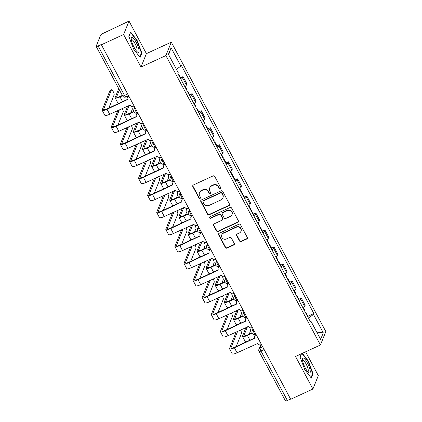 <?xml version="1.0" encoding="UTF-8"?>
<svg xmlns="http://www.w3.org/2000/svg" width="422" height="422" viewBox="0 0 422 422"><rect width="100%" height="100%" fill="white"/><g stroke="black" fill="none" stroke-linecap="round" stroke-linejoin="round"><path stroke-width="0.63" d="M220.458 188.972A0.87 0.823 -158 0 0 220.827 187.869L214.745 176.48A1.245 1.176 -158 0 0 213.078 175.911L193.35 185.015A1.245 1.176 -158 0 0 192.828 186.593L198.91 197.987A0.87 0.823 -158 0 0 200.487 197.955A0.87 0.823 -158 0 0 200.445 197.274L199.659 195.803A3.988 3.761 -158 0 1 201.331 190.755L202.977 189.995A3.988 3.761 -158 0 1 208.315 191.804L209.101 193.281A0.87 0.823 -158 0 0 210.678 193.255A0.87 0.823 -158 0 0 210.636 192.574L209.85 191.097A3.988 3.761 -158 0 1 211.522 186.049L213.168 185.29A3.988 3.761 -158 0 1 218.506 187.104L219.292 188.576A0.87 0.823 -158 0 0 220.458 188.972M209.655 187.99L209.813 187.6A3.988 3.761 -158 0 1 211.68 185.659L213.326 184.899A3.988 3.761 -158 0 1 218.665 186.714L219.451 188.186A0.87 0.823 -158 0 0 220.922 188.344M192.865 185.432A1.245 1.176 -158 0 0 192.986 186.202L199.068 197.591A0.87 0.823 -158 0 0 200.54 197.749M199.464 192.696L199.622 192.3A3.988 3.761 -158 0 1 201.489 190.364L203.135 189.605A3.988 3.761 -158 0 1 208.473 191.414L209.259 192.891A0.87 0.823 -158 0 0 210.731 193.044M239.559 240.988A1.245 1.176 -158 0 0 241.231 241.553L246.764 239A1.245 1.176 -158 0 0 247.287 237.422L240.529 224.773A1.245 1.176 -158 0 0 238.863 224.209L219.139 233.313A1.245 1.176 -158 0 0 218.617 234.89L225.369 247.54A1.245 1.176 -158 0 0 227.036 248.104L233.725 245.018A1.245 1.176 -158 0 0 234.247 243.441L231.356 238.029A1.245 1.176 -158 0 0 229.689 237.459L226.371 238.994A3.334 3.144 -158 0 1 221.75 234.88A3.334 3.144 -158 0 1 223.312 233.255L236.294 227.263A3.334 3.144 -158 0 1 240.92 231.377A3.334 3.144 -158 0 1 239.358 232.997L237.19 233.999A1.245 1.176 -158 0 0 236.668 235.576L239.559 240.988L239.717 240.598A1.245 1.176 -158 0 0 241.384 241.162L246.917 238.609A1.245 1.176 -158 0 0 247.408 238.193M140.99 67.061L146.397 53.647L129.021 21.1L123.614 34.514L140.99 67.061L165.888 55.567L320.425 344.99L295.527 356.479L312.908 389.026L290.689 399.281L101.396 44.769L101.554 44.373L98.094 45.972L124.511 95.446A2.537 0.633 65.2 0 0 125.888 96.97L128.605 95.72M123.614 34.514L101.396 44.769M228.961 205.662A1.245 1.176 -158 0 0 229.484 204.084L222.732 191.435A1.245 1.176 -158 0 0 221.059 190.865L201.336 199.97A1.245 1.176 -158 0 0 200.814 201.547L207.566 214.197A1.245 1.176 -158 0 0 209.238 214.766L228.961 205.662L229.12 205.271A1.245 1.176 -158 0 0 229.605 204.849M231.631 208.104L238.383 220.753A1.245 1.176 -158 0 1 237.86 222.331L218.137 231.435A1.245 1.176 -158 0 1 216.47 230.871L213.579 225.453A1.245 1.176 -158 0 1 214.102 223.876L222.099 220.184A1.245 1.176 -158 0 0 222.626 218.607L220.706 215.014A1.245 1.176 -158 0 0 219.039 214.45L210.71 218.295A0.87 0.823 -158 0 1 209.502 217.219A0.87 0.823 -158 0 1 209.908 216.792L229.964 207.54A1.245 1.176 -158 0 1 231.631 208.104M129.021 21.1L103.184 33.343A2.537 0.559 -28.1 0 0 100.636 35.153L96.179 46.22A2.537 0.559 -28.1 0 0 96.169 46.388A2.537 0.559 -28.1 0 0 98.094 45.972M146.397 53.647L171.295 42.158L325.831 331.576L320.425 344.99M312.908 389.026L318.315 375.612L305.612 351.827M290.552 399.022L287.387 400.489A2.537 0.559 151.9 0 1 285.462 400.9L259.045 351.426A2.537 0.559 -28.1 0 0 260.97 351.014L287.387 400.489M184.831 86.658A5.839 1.287 -28.1 0 0 186.403 85.017L182.557 77.812A5.839 1.287 151.9 0 1 180.985 79.447M182.557 77.812L183.037 76.619L180.579 77.748M186.403 85.017L186.883 83.825L183.037 76.619M189.678 94.786L192.131 93.652L191.651 94.85A5.839 1.287 151.9 0 1 190.079 96.485M193.93 103.696A5.839 1.287 -28.1 0 0 195.502 102.055L195.982 100.863L192.131 93.652M198.773 111.825L201.231 110.691L200.751 111.883A5.839 1.287 151.9 0 1 199.179 113.523M203.024 120.734A5.839 1.287 -28.1 0 0 204.596 119.094L205.081 117.902L201.231 110.691M207.872 128.863L210.33 127.729L209.845 128.921A5.839 1.287 151.9 0 1 208.273 130.562M212.124 137.767A5.839 1.287 -28.1 0 0 213.696 136.132L214.176 134.94L210.33 127.729M216.971 145.901L219.424 144.767L218.944 145.959A5.839 1.287 151.9 0 1 217.372 147.6M221.223 154.805A5.839 1.287 -28.1 0 0 222.795 153.17L223.275 151.978L219.424 144.767M226.065 162.939L228.524 161.805L228.044 162.998A5.839 1.287 151.9 0 1 226.466 164.638M230.317 171.844A5.839 1.287 -28.1 0 0 231.889 170.208L232.369 169.011L228.524 161.805M235.165 179.978L237.618 178.844L237.138 180.036A5.839 1.287 151.9 0 1 235.566 181.676M239.416 188.882A5.839 1.287 -28.1 0 0 240.988 187.241L241.468 186.049L237.618 178.844M244.259 197.016L246.717 195.882L246.237 197.074A5.839 1.287 151.9 0 1 244.665 198.709M248.511 205.92A5.839 1.287 -28.1 0 0 250.082 204.28L250.568 203.087L246.717 195.882M253.358 214.049L255.811 212.92L255.331 214.112A5.839 1.287 151.9 0 1 253.759 215.747M257.61 222.958A5.839 1.287 -28.1 0 0 259.182 221.318L259.662 220.126L255.811 212.92M262.458 231.087L264.91 229.958L264.43 231.15A5.839 1.287 151.9 0 1 262.859 232.786M266.704 239.997A5.839 1.287 -28.1 0 0 268.281 238.356L268.761 237.164L264.91 229.958M271.552 248.125L274.01 246.991L273.53 248.183A5.839 1.287 151.9 0 1 271.953 249.824M275.803 257.035A5.839 1.287 -28.1 0 0 277.375 255.394L277.855 254.202L274.01 246.991M280.651 265.164L283.104 264.03L282.624 265.222A5.839 1.287 151.9 0 1 281.052 266.862M284.903 274.068A5.839 1.287 -28.1 0 0 286.475 272.433L286.955 271.24L283.104 264.03M289.745 282.202L292.203 281.068L291.723 282.26A5.839 1.287 151.9 0 1 290.151 283.901M293.997 291.106A5.839 1.287 -28.1 0 0 295.569 289.471L296.049 288.279L292.203 281.068M298.845 299.24L301.297 298.106L300.817 299.298A5.839 1.287 151.9 0 1 299.245 300.939M303.096 308.144A5.839 1.287 -28.1 0 0 304.668 306.509L305.148 305.312L301.297 298.106M308.403 318.082L313.488 314.464L323.284 332.816L320.636 339.383L310.84 321.036L310.471 321.954L177.857 73.597L178.232 72.679L168.431 54.332L171.079 47.76L180.88 66.112L176.417 69.282M313.488 314.464L313.857 313.546L181.249 65.188L180.88 66.112M165.888 55.567L171.295 42.158M141.861 53.093L137.113 40.375L130.609 32.019L128.852 36.376L133.6 49.094L140.104 57.455L141.861 53.093L141.259 53.372M301.377 353.778L300.063 357.033L304.816 369.751L311.32 378.107L313.077 373.75L308.329 361.032L302.337 353.335M307.944 316.278L313.857 313.546M310.84 321.036L310.033 321.137M171.079 47.76L168.663 54.76M316.78 332.161L323.284 332.816M136.77 40.533L137.113 40.375M307.986 361.19L308.329 361.032M312.475 374.029L313.077 373.75M200.851 200.392A1.245 1.176 -158 0 0 200.972 201.157L207.724 213.806A1.245 1.176 -158 0 0 209.391 214.376L229.12 205.271M221.824 193.318A0.87 0.823 -158 0 0 220.659 192.923L203.346 200.914A0.87 0.823 -158 0 0 202.977 202.022L203.805 203.573A3.988 3.761 -158 0 0 209.143 205.387L220.98 199.922A3.988 3.761 -158 0 0 222.652 194.874L221.824 193.318L221.983 192.928A0.87 0.823 -158 0 0 220.817 192.532L220.659 192.923M202.935 201.341L203.093 200.951A0.87 0.823 -158 0 1 203.499 200.524L220.817 192.532M222.848 197.987L223.006 197.591A3.988 3.761 -158 0 0 222.811 194.484L222.652 194.874M221.983 192.928L222.811 194.484M213.616 224.293A1.245 1.176 -158 0 0 213.738 225.063L216.628 230.475A1.245 1.176 -158 0 0 218.295 231.045L238.019 221.94A1.245 1.176 -158 0 0 238.504 221.524M222.684 219.577L222.842 219.187A1.245 1.176 -158 0 0 222.784 218.216L220.864 214.624A1.245 1.176 -158 0 0 219.197 214.059L210.868 217.905L210.71 218.295M209.607 217.035A0.87 0.823 -158 0 0 210.868 217.905M230.401 216.354A3.334 3.144 -158 0 0 231.066 211.2A3.334 3.144 -158 0 0 227.337 210.62L222.763 212.73A1.245 1.176 -158 0 0 222.241 214.307L224.156 217.9A1.245 1.176 -158 0 0 225.828 218.464L230.401 216.354M231.963 214.735L232.121 214.339A3.334 3.144 -158 0 0 227.495 210.23L227.337 210.62M222.183 213.337L222.341 212.946A1.245 1.176 -158 0 1 222.922 212.34L227.495 210.23M236.705 234.416A1.245 1.176 -158 0 0 236.826 235.186L239.717 240.598M240.92 231.377L241.073 230.987A3.334 3.144 -158 0 0 236.452 226.872L236.294 227.263M221.75 234.88L221.909 234.49A3.334 3.144 -158 0 1 223.465 232.865L236.452 226.872M218.654 233.73A1.245 1.176 -158 0 0 218.775 234.5L225.527 247.15A1.245 1.176 -158 0 0 227.194 247.714L233.878 244.628A1.245 1.176 -158 0 0 234.363 244.211M178.495 74.789A3.176 0.702 -28.1 0 0 178.717 74.267A3.176 0.702 -28.1 0 0 178.158 74.161M180.595 78.724A3.176 0.702 -28.1 0 0 180.816 78.197L178.717 74.267M122.522 95.736L120.017 96.891A6.409 1.414 151.9 0 1 115.159 97.936A6.409 1.414 151.9 0 1 115.174 97.519L118.746 88.667M119.415 89.928L116.625 96.849A4.758 1.05 -28.1 0 0 116.614 97.16A4.758 1.05 -28.1 0 0 120.223 96.385L122.343 95.404M122.1 94.95L121.821 95.646M119.521 103.073A6.409 1.414 151.9 0 1 117.838 102.963L115.159 97.936M128.884 96.242L128.446 96.443A2.537 2.395 -158 0 0 127.381 99.655L107.04 109.251A6.409 1.414 151.9 0 1 102.182 110.295A6.409 1.414 151.9 0 1 102.198 109.878L109.994 90.54A2.917 0.723 -114.8 0 1 110.11 90.398L111.561 89.728A2.917 0.723 65.2 0 0 111.445 89.87L103.648 109.208A4.758 1.05 -28.1 0 0 103.638 109.514A4.758 1.05 -28.1 0 0 107.246 108.739L127.296 99.486M108.844 108.006L114.125 94.892A2.917 0.723 65.2 0 0 113.302 91.774A2.917 0.723 65.2 0 0 111.561 89.728M127.259 97.677L127.465 97.165A2.537 2.395 22 0 1 128.652 95.931L128.705 95.91M134.069 105.959L133.637 106.159A2.537 2.395 -158 0 1 130.24 105.009L109.72 114.272A6.409 1.414 151.9 0 1 104.862 115.317L102.182 110.295M130.915 112.685L132.26 109.351A2.917 0.723 65.2 0 0 131.369 106.101M187.595 91.827A3.176 0.702 -28.1 0 0 187.816 91.305A3.176 0.702 -28.1 0 0 187.257 91.199M189.694 95.762A3.176 0.702 -28.1 0 0 189.916 95.235L187.816 91.305M133.853 111.74L129.116 113.929A6.409 1.414 151.9 0 1 124.253 114.974A6.409 1.414 151.9 0 1 124.274 114.557L127.739 105.959M186.603 89.97A3.176 0.702 -28.1 0 0 186.825 89.448L185.184 86.378M129.19 105.289L125.724 113.887A4.758 1.05 -28.1 0 0 125.709 114.198A4.758 1.05 -28.1 0 0 129.317 113.423L133.721 111.392M128.62 120.112A6.409 1.414 151.9 0 1 126.938 120.001L124.253 114.974M140.014 129.723L141.359 126.389A2.917 0.723 65.2 0 0 140.463 123.14M196.689 108.865A3.176 0.702 -28.1 0 0 196.916 108.343A3.176 0.702 -28.1 0 0 196.351 108.238M198.788 112.795A3.176 0.702 -28.1 0 0 199.015 112.273L196.916 108.343M142.952 128.779L138.21 130.968A6.409 1.414 151.9 0 1 133.352 132.012A6.409 1.414 151.9 0 1 133.368 131.595L136.839 122.992M195.697 107.009A3.176 0.702 -28.1 0 0 195.924 106.486L194.284 103.411M138.289 122.322L134.818 130.925A4.758 1.05 -28.1 0 0 134.808 131.237A4.758 1.05 -28.1 0 0 138.416 130.461L142.821 128.43M137.72 137.15A6.409 1.414 151.9 0 1 136.037 137.039L133.352 132.012M131.337 39.963A8.25 2.052 65.2 0 0 137.403 51.932A8.25 2.052 65.2 0 0 138.928 49.717A8.25 2.052 65.2 0 0 134.692 39.863A8.25 2.052 65.2 0 0 131.21 38.508A8.25 2.052 65.2 0 0 131.337 39.963M136.485 51.009A6.246 1.551 65.2 0 0 136.733 50.978A6.246 1.551 65.2 0 0 136.986 48.999A6.246 1.551 65.2 0 0 134.46 42.617A6.246 1.551 65.2 0 0 131.495 39.636A6.246 1.551 65.2 0 0 131.311 39.805M128.91 36.535L130.53 32.515L136.833 40.617L141.439 52.94L139.782 57.039M302.553 360.615A8.25 2.052 65.2 0 0 308.619 372.589A8.25 2.052 65.2 0 0 310.144 370.374A8.25 2.052 65.2 0 0 305.903 360.515A8.25 2.052 65.2 0 0 302.421 359.164A8.25 2.052 65.2 0 0 302.553 360.615M307.701 371.666A6.246 1.551 65.2 0 0 307.949 371.634A6.246 1.551 65.2 0 0 308.202 369.656A6.246 1.551 65.2 0 0 305.676 363.273A6.246 1.551 65.2 0 0 302.711 360.293A6.246 1.551 65.2 0 0 302.527 360.462M301.994 353.494L308.049 361.274L312.649 373.597L310.998 377.695M300.126 357.191L301.53 353.71M117.938 125.039L123.224 111.93A2.917 0.723 65.2 0 0 122.232 108.496M137.978 113.281L137.546 113.476A2.537 2.395 -158 0 0 136.48 116.694L116.134 126.289A6.409 1.414 151.9 0 1 111.276 127.333A6.409 1.414 151.9 0 1 111.297 126.911L117.917 110.49M119.368 109.82L112.748 126.247A4.758 1.05 -28.1 0 0 112.732 126.553A4.758 1.05 -28.1 0 0 116.34 125.777L136.396 116.519M136.359 114.715L136.564 114.204A2.537 2.395 22 0 1 137.751 112.969L137.804 112.948M143.169 122.997L142.736 123.198A2.537 2.395 -158 0 1 139.334 122.042L118.819 131.311A6.409 1.414 151.9 0 1 113.961 132.355L111.276 127.333M127.038 142.077L132.323 128.968A2.917 0.723 65.2 0 0 131.332 125.534M147.078 130.314L146.645 130.514A2.537 2.395 -158 0 0 145.574 133.732L125.234 143.322A6.409 1.414 151.9 0 1 120.375 144.366A6.409 1.414 151.9 0 1 120.391 143.949L127.011 127.528M128.462 126.858L121.842 143.28A4.758 1.05 -28.1 0 0 121.831 143.591A4.758 1.05 -28.1 0 0 125.439 142.815L145.495 133.558M145.453 131.748L145.659 131.242A2.537 2.395 22 0 1 146.845 130.008L146.898 129.981M152.268 140.035L151.83 140.236A2.537 2.395 -158 0 1 148.433 139.081L127.919 148.349A6.409 1.414 151.9 0 1 123.055 149.393L120.375 144.366M149.108 146.761L150.454 143.427A2.917 0.723 65.2 0 0 149.562 140.178M205.788 125.904A3.176 0.702 -28.1 0 0 206.01 125.376A3.176 0.702 -28.1 0 0 205.451 125.271M207.888 129.834A3.176 0.702 -28.1 0 0 208.109 129.311L206.01 125.376M152.047 145.817L147.31 148.006A6.409 1.414 151.9 0 1 142.451 149.05A6.409 1.414 151.9 0 1 142.467 148.634L145.933 140.03M204.797 124.047A3.176 0.702 -28.1 0 0 205.018 123.519L203.383 120.449M147.383 139.36L143.918 147.964A4.758 1.05 -28.1 0 0 143.907 148.275A4.758 1.05 -28.1 0 0 147.515 147.5L151.915 145.463M146.814 154.188A6.409 1.414 151.9 0 1 145.131 154.072L142.451 149.05M158.208 163.799L159.553 160.465A2.917 0.723 65.2 0 0 158.656 157.216M214.882 142.942A3.176 0.702 -28.1 0 0 215.109 142.414A3.176 0.702 -28.1 0 0 214.55 142.309M216.982 146.872A3.176 0.702 -28.1 0 0 217.209 146.35L215.109 142.414M161.146 162.855L156.404 165.044A6.409 1.414 151.9 0 1 151.545 166.089A6.409 1.414 151.9 0 1 151.561 165.672L155.032 157.068M213.891 141.085A3.176 0.702 -28.1 0 0 214.118 140.558L212.477 137.488M156.483 156.398L153.017 165.002A4.758 1.05 -28.1 0 0 153.001 165.313A4.758 1.05 -28.1 0 0 156.609 164.538L161.014 162.502M155.913 171.221A6.409 1.414 151.9 0 1 154.23 171.11L151.545 166.089M167.307 180.838L168.647 177.504A2.917 0.723 65.2 0 0 167.756 174.254M223.982 159.98A3.176 0.702 -28.1 0 0 224.203 159.453A3.176 0.702 -28.1 0 0 223.644 159.347M226.081 163.91A3.176 0.702 -28.1 0 0 226.303 163.388L224.203 159.453M170.245 179.893L165.503 182.082A6.409 1.414 151.9 0 1 160.645 183.127A6.409 1.414 151.9 0 1 160.661 182.71L164.126 174.107M222.99 158.123A3.176 0.702 -28.1 0 0 223.217 157.596L221.576 154.526M165.582 173.437L162.111 182.04A4.758 1.05 -28.1 0 0 162.101 182.346A4.758 1.05 -28.1 0 0 165.709 181.571L170.108 179.54M165.007 188.259A6.409 1.414 151.9 0 1 163.325 188.149L160.645 183.127M136.132 159.115L141.417 146.007A2.917 0.723 65.2 0 0 140.426 142.573M156.172 147.352L155.739 147.552A2.537 2.395 -158 0 0 154.674 150.77L134.333 160.36A6.409 1.414 151.9 0 1 129.475 161.404A6.409 1.414 151.9 0 1 129.491 160.988L136.111 144.567M137.561 143.897L130.941 160.318A4.758 1.05 -28.1 0 0 130.925 160.629A4.758 1.05 -28.1 0 0 134.534 159.854L154.589 150.596M154.552 148.787L154.758 148.28A2.537 2.395 22 0 1 155.945 147.046L155.998 147.02M161.362 157.074L160.93 157.274A2.537 2.395 -158 0 1 157.533 156.119L137.013 165.387A6.409 1.414 151.9 0 1 132.155 166.432L129.475 161.404M145.231 176.153L150.517 163.045A2.917 0.723 65.2 0 0 149.525 159.611M165.271 164.39L164.838 164.591A2.537 2.395 -158 0 0 163.773 167.808L143.427 177.398A6.409 1.414 151.9 0 1 138.569 178.443A6.409 1.414 151.9 0 1 138.585 178.026L145.205 161.605M146.661 160.935L140.035 177.356A4.758 1.05 -28.1 0 0 140.025 177.667A4.758 1.05 -28.1 0 0 143.633 176.892L163.689 167.634M163.646 165.825L163.852 165.318A2.537 2.395 22 0 1 165.044 164.084L165.092 164.058M170.462 174.112L170.029 174.312A2.537 2.395 -158 0 1 166.627 173.157L146.112 182.425A6.409 1.414 151.9 0 1 141.254 183.47L138.569 178.443M154.325 193.192L159.611 180.083A2.917 0.723 65.2 0 0 158.625 176.649M174.365 181.428L173.933 181.629A2.537 2.395 -158 0 0 172.867 184.841L152.527 194.436A6.409 1.414 151.9 0 1 147.668 195.481A6.409 1.414 151.9 0 1 147.684 195.064L154.304 178.643M155.755 177.973L149.135 194.394A4.758 1.05 -28.1 0 0 149.124 194.706A4.758 1.05 -28.1 0 0 152.732 193.93L172.783 184.672M172.746 182.863L172.951 182.357A2.537 2.395 22 0 1 174.138 181.122L174.191 181.096M179.556 191.15L179.123 191.351A2.537 2.395 -158 0 1 175.726 190.195L155.206 199.458A6.409 1.414 151.9 0 1 150.348 200.503L147.668 195.481M176.401 197.876L177.746 194.542A2.917 0.723 65.2 0 0 176.85 191.287M233.081 177.018A3.176 0.702 -28.1 0 0 233.303 176.491A3.176 0.702 -28.1 0 0 232.744 176.385M235.181 180.948A3.176 0.702 -28.1 0 0 235.402 180.421L233.303 176.491M179.339 196.932L174.597 199.121A6.409 1.414 151.9 0 1 169.739 200.165A6.409 1.414 151.9 0 1 169.76 199.748L173.226 191.145M232.089 175.162A3.176 0.702 -28.1 0 0 232.311 174.634L230.67 171.564M174.676 190.475L171.211 199.078A4.758 1.05 -28.1 0 0 171.195 199.384A4.758 1.05 -28.1 0 0 174.803 198.609L179.208 196.578M174.107 205.298A6.409 1.414 151.9 0 1 172.424 205.187L169.739 200.165M163.425 210.23L168.71 197.116A2.917 0.723 65.2 0 0 167.719 193.687M183.464 198.467L183.032 198.667A2.537 2.395 -158 0 0 181.966 201.88L161.621 211.475A6.409 1.414 151.9 0 1 156.762 212.519A6.409 1.414 151.9 0 1 156.784 212.102L163.404 195.681M164.854 195.011L158.234 211.433A4.758 1.05 -28.1 0 0 158.218 211.744A4.758 1.05 -28.1 0 0 161.826 210.968L181.882 201.711M181.845 199.901L182.046 199.395A2.537 2.395 22 0 1 183.238 198.155L183.285 198.134M188.655 208.188L188.223 208.389A2.537 2.395 -158 0 1 184.82 207.234L164.306 216.497A6.409 1.414 151.9 0 1 159.447 217.541L156.762 212.519M185.501 214.909L186.846 211.575A2.917 0.723 65.2 0 0 185.949 208.326M242.175 194.051A3.176 0.702 -28.1 0 0 242.402 193.529A3.176 0.702 -28.1 0 0 241.838 193.424M244.275 197.987A3.176 0.702 -28.1 0 0 244.502 197.459L242.402 193.529M188.439 213.97L183.697 216.159A6.409 1.414 151.9 0 1 178.838 217.203A6.409 1.414 151.9 0 1 178.854 216.781L182.325 208.183M241.184 192.195A3.176 0.702 -28.1 0 0 241.41 191.672L239.77 188.602M183.776 207.513L180.305 216.117A4.758 1.05 -28.1 0 0 180.294 216.423A4.758 1.05 -28.1 0 0 183.902 215.647L188.307 213.616M183.206 222.336A6.409 1.414 151.9 0 1 181.523 222.225L178.838 217.203M172.524 227.268L177.81 214.154A2.917 0.723 65.2 0 0 176.818 210.726M192.564 215.505L192.126 215.705A2.537 2.395 -158 0 0 191.06 218.918L170.72 228.513A6.409 1.414 151.9 0 1 165.862 229.557A6.409 1.414 151.9 0 1 165.878 229.141L172.498 212.714M173.948 212.044L167.328 228.471A4.758 1.05 -28.1 0 0 167.318 228.777A4.758 1.05 -28.1 0 0 170.926 228.001L190.981 218.749M190.939 216.94L191.145 216.428A2.537 2.395 22 0 1 192.332 215.194L192.385 215.173M197.754 225.221L197.317 225.422A2.537 2.395 -158 0 1 193.92 224.272L173.4 233.535A6.409 1.414 151.9 0 1 168.542 234.579L165.862 229.557M194.595 231.947L195.94 228.613A2.917 0.723 65.2 0 0 195.048 225.364M251.275 211.09A3.176 0.702 -28.1 0 0 251.496 210.567A3.176 0.702 -28.1 0 0 250.937 210.462M253.374 215.025A3.176 0.702 -28.1 0 0 253.596 214.497L251.496 210.567M197.533 231.008L192.796 233.192A6.409 1.414 151.9 0 1 187.938 234.236A6.409 1.414 151.9 0 1 187.954 233.82L191.419 225.221M250.283 209.233A3.176 0.702 -28.1 0 0 250.504 208.711L248.864 205.641M192.87 224.551L189.404 233.15A4.758 1.05 -28.1 0 0 189.394 233.461A4.758 1.05 -28.1 0 0 193.002 232.686L197.401 230.655M192.3 239.374A6.409 1.414 151.9 0 1 190.617 239.263L187.938 234.236M181.618 244.306L186.904 231.193A2.917 0.723 65.2 0 0 185.912 227.759M201.658 232.543L201.225 232.744A2.537 2.395 -158 0 0 200.16 235.956L179.819 245.551A6.409 1.414 151.9 0 1 174.961 246.596A6.409 1.414 151.9 0 1 174.977 246.179L181.597 229.753M183.048 229.083L176.428 245.509A4.758 1.05 -28.1 0 0 176.412 245.815A4.758 1.05 -28.1 0 0 180.02 245.04L200.075 235.787M200.039 233.978L200.244 233.466A2.537 2.395 22 0 1 201.431 232.232L201.484 232.211M206.849 242.26L206.416 242.46A2.537 2.395 -158 0 1 203.019 241.31L182.499 250.573A6.409 1.414 151.9 0 1 177.641 251.617L174.961 246.596M203.694 248.985L205.039 245.651A2.917 0.723 65.2 0 0 204.142 242.402M260.369 228.128A3.176 0.702 -28.1 0 0 260.596 227.606A3.176 0.702 -28.1 0 0 260.036 227.5M262.468 232.063A3.176 0.702 -28.1 0 0 262.695 231.536L260.596 227.606M206.632 248.046L201.89 250.23A6.409 1.414 151.9 0 1 197.032 251.275A6.409 1.414 151.9 0 1 197.048 250.858L200.519 242.26M259.377 226.271A3.176 0.702 -28.1 0 0 259.604 225.749L257.963 222.679M201.969 241.59L198.504 250.188A4.758 1.05 -28.1 0 0 198.488 250.499A4.758 1.05 -28.1 0 0 202.096 249.724L206.5 247.693M201.399 256.412A6.409 1.414 151.9 0 1 199.717 256.302L197.032 251.275M190.718 261.339L196.003 248.231A2.917 0.723 65.2 0 0 195.011 244.797M210.757 249.581L210.325 249.777A2.537 2.395 -158 0 0 209.259 252.994L188.914 262.589A6.409 1.414 151.9 0 1 184.055 263.634A6.409 1.414 151.9 0 1 184.071 263.217L190.691 246.791M192.147 246.121L185.522 262.547A4.758 1.05 -28.1 0 0 185.511 262.853A4.758 1.05 -28.1 0 0 189.119 262.078L209.175 252.82M209.133 251.016L209.338 250.504A2.537 2.395 22 0 1 210.531 249.27L210.578 249.249M215.948 259.298L215.515 259.498A2.537 2.395 -158 0 1 212.113 258.343L191.599 267.611A6.409 1.414 151.9 0 1 186.74 268.656L184.055 263.634M212.793 266.024L214.133 262.69A2.917 0.723 65.2 0 0 213.242 259.44M269.468 245.166A3.176 0.702 -28.1 0 0 269.69 244.644A3.176 0.702 -28.1 0 0 269.13 244.538M271.568 249.096A3.176 0.702 -28.1 0 0 271.789 248.574L269.69 244.644M215.732 265.079L210.989 267.268A6.409 1.414 151.9 0 1 206.131 268.313A6.409 1.414 151.9 0 1 206.147 267.896L209.613 259.293M268.476 243.309A3.176 0.702 -28.1 0 0 268.698 242.787L267.063 239.712M211.069 258.623L207.598 267.226A4.758 1.05 -28.1 0 0 207.587 267.537A4.758 1.05 -28.1 0 0 211.195 266.762L215.595 264.731M210.494 273.451A6.409 1.414 151.9 0 1 208.811 273.34L206.131 268.313M199.812 278.378L205.097 265.269A2.917 0.723 65.2 0 0 204.111 261.835M219.851 266.614L219.419 266.815A2.537 2.395 -158 0 0 218.353 270.033L198.013 279.622A6.409 1.414 151.9 0 1 193.155 280.667A6.409 1.414 151.9 0 1 193.17 280.25L199.791 263.829M201.241 263.159L194.621 279.58A4.758 1.05 -28.1 0 0 194.611 279.892A4.758 1.05 -28.1 0 0 198.219 279.116L218.269 269.858M218.232 268.049L218.438 267.543A2.537 2.395 22 0 1 219.625 266.308L219.677 266.282M225.042 276.336L224.609 276.537A2.537 2.395 -158 0 1 221.212 275.381L200.693 284.65A6.409 1.414 151.9 0 1 195.834 285.694L193.155 280.667M221.888 283.062L223.233 279.728A2.917 0.723 65.2 0 0 222.336 276.479M278.567 262.204A3.176 0.702 -28.1 0 0 278.789 261.677A3.176 0.702 -28.1 0 0 278.23 261.571M280.667 266.134A3.176 0.702 -28.1 0 0 280.888 265.612L278.789 261.677M224.826 282.118L220.084 284.307A6.409 1.414 151.9 0 1 215.225 285.351A6.409 1.414 151.9 0 1 215.246 284.934L218.712 276.331M277.576 260.348A3.176 0.702 -28.1 0 0 277.797 259.82L276.157 256.75M220.163 275.661L216.697 284.264A4.758 1.05 -28.1 0 0 216.681 284.576A4.758 1.05 -28.1 0 0 220.289 283.8L224.694 281.764M219.593 290.489A6.409 1.414 151.9 0 1 217.91 290.373L215.225 285.351M208.911 295.416L214.197 282.307A2.917 0.723 65.2 0 0 213.205 278.873M228.951 283.653L228.518 283.853A2.537 2.395 -158 0 0 227.453 287.071L207.107 296.661A6.409 1.414 151.9 0 1 202.249 297.705A6.409 1.414 151.9 0 1 202.265 297.288L208.89 280.867M210.341 280.197L203.72 296.619A4.758 1.05 -28.1 0 0 203.705 296.93A4.758 1.05 -28.1 0 0 207.313 296.154L227.368 286.897M227.331 285.087L227.532 284.581A2.537 2.395 22 0 1 228.724 283.347L228.771 283.32M234.141 293.374L233.709 293.575A2.537 2.395 -158 0 1 230.306 292.42L209.792 301.688A6.409 1.414 151.9 0 1 204.934 302.732L202.249 297.705M230.987 300.1L232.332 296.766A2.917 0.723 65.2 0 0 231.435 293.517M287.662 279.243A3.176 0.702 -28.1 0 0 287.888 278.715A3.176 0.702 -28.1 0 0 287.324 278.61M289.761 283.173A3.176 0.702 -28.1 0 0 289.988 282.65L287.888 278.715M233.925 299.156L229.183 301.345A6.409 1.414 151.9 0 1 224.325 302.389A6.409 1.414 151.9 0 1 224.34 301.973L227.811 293.369M286.67 277.386A3.176 0.702 -28.1 0 0 286.897 276.858L285.256 273.788M229.262 292.699L225.791 301.303A4.758 1.05 -28.1 0 0 225.781 301.614A4.758 1.05 -28.1 0 0 229.389 300.839L233.793 298.802M228.692 307.522A6.409 1.414 151.9 0 1 227.01 307.411L224.325 302.389M218.01 312.454L223.296 299.346A2.917 0.723 65.2 0 0 222.304 295.912M238.05 300.691L237.612 300.891A2.537 2.395 -158 0 0 236.547 304.109L216.206 313.699A6.409 1.414 151.9 0 1 211.348 314.743A6.409 1.414 151.9 0 1 211.364 314.327L217.984 297.906M219.435 297.236L212.815 313.657A4.758 1.05 -28.1 0 0 212.804 313.968A4.758 1.05 -28.1 0 0 216.412 313.193L236.468 303.935M236.425 302.126L236.631 301.619A2.537 2.395 22 0 1 237.818 300.385L237.871 300.358M243.241 310.413L242.803 310.613A2.537 2.395 -158 0 1 239.406 309.458L218.886 318.726A6.409 1.414 151.9 0 1 214.028 319.771L211.348 314.743M240.081 317.138L241.426 313.804A2.917 0.723 65.2 0 0 240.535 310.555M296.761 296.281A3.176 0.702 -28.1 0 0 296.982 295.753A3.176 0.702 -28.1 0 0 296.423 295.648M298.86 300.211A3.176 0.702 -28.1 0 0 299.082 299.689L296.982 295.753M243.019 316.194L238.282 318.383A6.409 1.414 151.9 0 1 233.424 319.428A6.409 1.414 151.9 0 1 233.44 319.011L236.906 310.407M295.769 294.424A3.176 0.702 -28.1 0 0 295.991 293.897L294.35 290.827M238.356 309.737L234.89 318.341A4.758 1.05 -28.1 0 0 234.88 318.647A4.758 1.05 -28.1 0 0 238.483 317.871L242.887 315.841M237.786 324.56A6.409 1.414 151.9 0 1 236.104 324.449L233.424 319.428M227.105 329.492L232.39 316.384A2.917 0.723 65.2 0 0 231.398 312.95M247.144 317.729L246.712 317.93A2.537 2.395 -158 0 0 245.646 321.142L225.306 330.737A6.409 1.414 151.9 0 1 220.442 331.782A6.409 1.414 151.9 0 1 220.463 331.365L227.083 314.944M228.534 314.274L221.914 330.695A4.758 1.05 -28.1 0 0 221.898 331.006A4.758 1.05 -28.1 0 0 225.506 330.231L245.562 320.973M245.525 319.164L245.731 318.657A2.537 2.395 22 0 1 246.917 317.423L246.97 317.397M252.335 327.451L251.902 327.651A2.537 2.395 -158 0 1 248.505 326.496L227.985 335.759A6.409 1.414 151.9 0 1 223.127 336.803L220.442 331.782M249.18 334.177L250.526 330.843A2.917 0.723 65.2 0 0 249.629 327.588M305.855 313.319A3.176 0.702 -28.1 0 0 306.082 312.792A3.176 0.702 -28.1 0 0 305.517 312.686M307.954 317.249A3.176 0.702 -28.1 0 0 308.181 316.722L306.082 312.792M252.119 333.232L247.376 335.421A6.409 1.414 151.9 0 1 242.518 336.466A6.409 1.414 151.9 0 1 242.534 336.049L246.005 327.446M304.863 311.462A3.176 0.702 -28.1 0 0 305.09 310.935L303.45 307.865M247.456 326.776L243.99 335.379A4.758 1.05 -28.1 0 0 243.974 335.685A4.758 1.05 -28.1 0 0 247.582 334.91L251.987 332.879M246.886 341.598A6.409 1.414 151.9 0 1 245.203 341.488L242.518 336.466M236.204 346.531L241.489 333.417A2.917 0.723 65.2 0 0 240.498 329.988M256.244 334.767L255.811 334.968A2.537 2.395 -158 0 0 254.74 338.18L234.4 347.775A6.409 1.414 151.9 0 1 229.542 348.82A6.409 1.414 151.9 0 1 229.557 348.403L236.178 331.982M237.633 331.312L231.008 347.733A4.758 1.05 -28.1 0 0 230.998 348.044A4.758 1.05 -28.1 0 0 234.606 347.269L254.661 338.011M254.619 336.202L254.825 335.696A2.537 2.395 22 0 1 256.012 334.456L256.064 334.435M261.434 344.489L261.002 344.69A2.537 2.395 -158 0 1 257.599 343.534L237.085 352.797A6.409 1.414 151.9 0 1 232.227 353.842L229.542 348.82M261.503 344.616L260.121 348.044A2.537 0.633 65.2 0 0 260.97 351.014L264.135 349.548M262.695 346.858L260.121 348.044A2.537 2.395 22 0 0 258.929 349.279A2.537 2.537 0 0 0 259.045 351.426M295.569 289.471L291.723 282.26M286.475 272.433L282.624 265.222M277.375 255.394L273.53 248.183M268.281 238.356L264.43 231.15M259.182 221.318L255.331 214.112M250.082 204.28L246.237 197.074M240.988 187.241L237.138 180.036M231.889 170.208L228.044 162.998M222.795 153.17L218.944 145.959M213.696 136.132L209.845 128.921M204.596 119.094L200.751 111.883M195.502 102.055L191.651 94.85M304.668 306.509L300.817 299.298M253.437 329.519L253.253 329.978A2.537 0.633 65.2 0 0 253.975 332.689A2.537 0.633 65.2 0 0 255.484 334.467L255.964 334.245M253.601 329.819L253.253 329.978A2.537 2.395 22 0 0 252.066 331.212A2.537 2.537 0 0 0 255.484 334.467M244.343 312.48L244.159 312.939A2.537 0.633 65.2 0 0 244.876 315.651A2.537 0.633 65.2 0 0 246.385 317.428L246.865 317.207M244.502 312.781L244.159 312.939A2.537 2.395 22 0 0 242.966 314.174A2.537 2.537 0 0 0 246.385 317.428M235.244 295.442L235.059 295.901A2.537 0.633 65.2 0 0 235.777 298.612A2.537 0.633 65.2 0 0 237.291 300.39L237.771 300.169M235.407 295.743L235.059 295.901A2.537 2.395 22 0 0 233.872 297.135A2.537 2.537 0 0 0 237.291 300.39M226.15 278.404L225.96 278.863A2.537 0.633 65.2 0 0 226.683 281.574A2.537 0.633 65.2 0 0 228.191 283.352L228.671 283.13M226.308 278.705L225.96 278.863A2.537 2.395 22 0 0 224.773 280.097A2.537 2.537 0 0 0 228.191 283.352M217.05 261.366L216.866 261.825A2.537 0.633 65.2 0 0 217.583 264.536A2.537 0.633 65.2 0 0 219.097 266.314L219.577 266.092M217.209 261.666L216.866 261.825A2.537 2.395 22 0 0 215.679 263.064A2.537 2.537 0 0 0 219.097 266.314M207.951 244.327L207.766 244.792A2.537 0.633 65.2 0 0 208.489 247.498A2.537 0.633 65.2 0 0 209.998 249.281L210.478 249.059M208.115 244.628L207.766 244.792A2.537 2.395 22 0 0 206.58 246.026A2.537 2.537 0 0 0 209.998 249.281M198.857 227.289L198.672 227.753A2.537 0.633 65.2 0 0 199.39 230.465A2.537 0.633 65.2 0 0 200.898 232.242L201.378 232.021M199.015 227.59L198.672 227.753A2.537 2.395 22 0 0 197.48 228.988A2.537 2.537 0 0 0 200.898 232.242M189.758 210.256L189.573 210.715A2.537 0.633 65.2 0 0 190.29 213.427A2.537 0.633 65.2 0 0 191.804 215.204L192.284 214.983M189.921 210.557L189.573 210.715A2.537 2.395 22 0 0 188.386 211.95A2.537 2.537 0 0 0 191.804 215.204M180.663 193.218L180.474 193.677A2.537 0.633 65.2 0 0 181.196 196.388A2.537 0.633 65.2 0 0 182.705 198.166L183.185 197.944M180.822 193.519L180.474 193.677A2.537 2.395 22 0 0 179.287 194.911A2.537 2.537 0 0 0 182.705 198.166M171.564 176.18L171.379 176.639A2.537 0.633 65.2 0 0 172.097 179.35A2.537 0.633 65.2 0 0 173.611 181.128L174.091 180.906M171.728 176.48L171.379 176.639A2.537 2.395 22 0 0 170.193 177.873A2.537 2.537 0 0 0 173.611 181.128M162.465 159.141L162.28 159.6A2.537 0.633 65.2 0 0 163.003 162.312A2.537 0.633 65.2 0 0 164.511 164.089L164.991 163.868M162.628 159.442L162.28 159.6A2.537 2.395 22 0 0 161.093 160.835A2.537 2.537 0 0 0 164.511 164.089M153.371 142.103L153.186 142.562A2.537 0.633 65.2 0 0 153.903 145.273A2.537 0.633 65.2 0 0 155.417 147.051L155.892 146.83M153.529 142.404L153.186 142.562A2.537 2.395 22 0 0 151.994 143.797A2.537 2.537 0 0 0 155.417 147.051M144.271 125.065L144.087 125.524A2.537 0.633 65.2 0 0 144.809 128.235A2.537 0.633 65.2 0 0 146.318 130.013L146.798 129.791M144.435 125.366L144.087 125.524A2.537 2.395 22 0 0 142.9 126.764A2.537 2.537 0 0 0 146.318 130.013M135.177 108.027L134.993 108.491A2.537 0.633 65.2 0 0 135.71 111.197A2.537 0.633 65.2 0 0 137.219 112.98L137.699 112.758M135.335 108.327L134.993 108.491A2.537 2.395 22 0 0 133.8 109.725A2.537 2.537 0 0 0 137.219 112.98M127.676 93.985L124.511 95.446A2.537 0.559 -28.1 0 1 122.586 95.863A2.537 2.537 0 0 0 125.888 96.97M218.665 186.714L218.506 187.104M213.326 184.899L213.168 185.29M211.68 185.659L211.522 186.049M209.259 192.891L209.101 193.281M208.473 191.414L208.315 191.804M203.135 189.605L202.977 189.995M201.489 190.364L201.331 190.755M199.068 197.591L198.91 197.987M192.986 186.202L192.828 186.593M219.451 188.186L219.292 188.576M209.391 214.376L209.238 214.766M207.724 213.806L207.566 214.197M200.972 201.157L200.814 201.547M203.499 200.524L203.346 200.914M238.019 221.94L237.86 222.331M218.295 231.045L218.137 231.435M216.628 230.475L216.47 230.871M213.738 225.063L213.579 225.453M222.784 218.216L222.626 218.607M220.864 214.624L220.706 215.014M219.197 214.059L219.039 214.45M222.922 212.34L222.763 212.73M236.826 235.186L236.668 235.576M223.465 232.865L223.312 233.255M233.878 244.628L233.725 245.018M227.194 247.714L227.036 248.104M225.527 247.15L225.369 247.54M218.775 234.5L218.617 234.89M246.917 238.609L246.764 239M241.384 241.162L241.231 241.553M120.017 96.891L122.565 101.67M116.625 96.849L116.878 97.324M111.445 89.87L109.994 90.54M109.72 114.272L107.04 109.251M128.446 96.443L128.652 95.931M103.902 109.678L103.648 109.208M129.116 113.929L131.664 118.709M125.724 113.887L125.978 114.362M138.21 130.968L140.758 135.742M134.818 130.925L135.072 131.4M118.819 131.311L116.134 126.289M137.546 113.476L137.751 112.969M112.996 126.716L112.748 126.247M127.919 148.349L125.234 143.322M146.645 130.514L146.845 130.008M122.095 143.754L121.842 143.28M147.31 148.006L149.857 152.78M143.918 147.964L144.171 148.433M156.404 165.044L158.957 169.818M153.017 165.002L153.265 165.471M165.503 182.082L168.051 186.856M162.111 182.04L162.364 182.51M137.013 165.387L134.333 160.36M155.739 147.552L155.945 147.046M131.195 160.793L130.941 160.318M146.112 182.425L143.427 177.398M164.838 164.591L165.044 164.084M140.289 177.831L140.035 177.356M155.206 199.458L152.527 194.436M173.933 181.629L174.138 181.122M149.388 194.864L149.135 194.394M174.597 199.121L177.15 203.895M171.211 199.078L171.459 199.548M164.306 216.497L161.621 211.475M183.032 198.667L183.238 198.155M158.482 211.902L158.234 211.433M183.697 216.159L186.244 220.933M180.305 216.117L180.558 216.586M173.4 233.535L170.72 228.513M192.126 215.705L192.332 215.194M167.581 228.94L167.328 228.471M192.796 233.192L195.344 237.971M189.404 233.15L189.657 233.624M182.499 250.573L179.819 245.551M201.225 232.744L201.431 232.232M176.681 245.979L176.428 245.509M201.89 250.23L204.443 255.009M198.504 250.188L198.751 250.663M191.599 267.611L188.914 262.589M210.325 249.777L210.531 249.27M185.775 263.017L185.522 262.547M210.989 267.268L213.537 272.042M207.598 267.226L207.851 267.701M200.693 284.65L198.013 279.622M219.419 266.815L219.625 266.308M194.874 280.055L194.621 279.58M220.084 284.307L222.637 289.081M216.697 284.264L216.945 284.734M209.792 301.688L207.107 296.661M228.518 283.853L228.724 283.347M203.968 297.093L203.72 296.619M229.183 301.345L231.731 306.119M225.791 301.303L226.044 301.772M218.886 318.726L216.206 313.699M237.612 300.891L237.818 300.385M213.068 314.132L212.815 313.657M238.282 318.383L240.83 323.157M234.89 318.341L235.144 318.81M227.985 335.759L225.306 330.737M246.712 317.93L246.917 317.423M222.167 331.164L221.914 330.695M247.376 335.421L249.929 340.195M243.99 335.379L244.238 335.849M237.085 352.797L234.4 347.775M255.811 334.968L256.012 334.456M231.261 348.203L231.008 347.733M134.782 107.293L133.8 109.725M143.881 124.326L142.9 126.764M152.975 141.365L151.994 143.797M162.074 158.403L161.093 160.835M171.174 175.441L170.193 177.873M180.268 192.479L179.287 194.911M189.367 209.518L188.386 211.95M198.461 226.556L197.48 228.988M207.561 243.594L206.58 246.026M216.655 260.632L215.679 263.064M225.754 277.665L224.773 280.097M234.854 294.704L233.872 297.135M243.948 311.742L242.966 314.174M253.047 328.78L252.066 331.212M258.929 349.279L260.743 344.79M122.586 95.863L96.169 46.388"/></g></svg>
